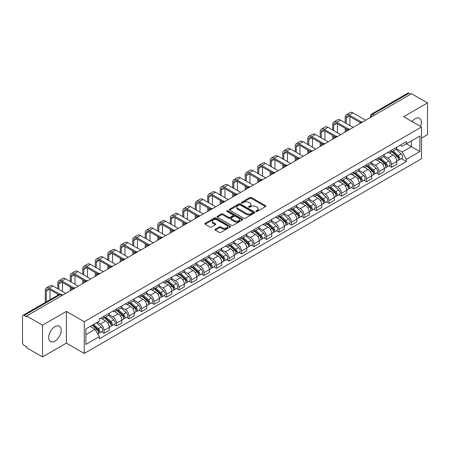 <?xml version="1.0" encoding="UTF-8"?>
<svg xmlns="http://www.w3.org/2000/svg" width="450" height="450" viewBox="0 0 450 450"><rect width="100%" height="100%" fill="white"/><g stroke="black" fill="none" stroke-linecap="round" stroke-linejoin="round"><path stroke-width="0.67" d="M256.101 211.427A0.776 0.45 0 0 0 257.203 211.427L265.556 206.601A1.114 0.641 0 0 0 265.882 206.151A1.114 0.641 0 0 0 265.556 205.695L251.404 197.522A1.114 0.641 0 0 0 249.834 197.522L241.476 202.348A0.776 0.45 0 0 0 241.251 202.663A0.776 0.45 0 0 0 241.476 202.984A0.776 0.45 0 0 0 242.578 202.984L243.658 202.359A3.561 2.053 0 0 1 248.692 202.359L249.874 203.04A3.561 2.053 0 0 1 250.914 204.491A3.561 2.053 0 0 1 249.874 205.942L248.788 206.567A0.776 0.45 0 0 0 248.563 206.888A0.776 0.45 0 0 0 248.788 207.203A0.776 0.45 0 0 0 249.891 207.203L250.971 206.578A3.561 2.053 0 0 1 256.005 206.578L257.186 207.259A3.561 2.053 0 0 1 258.227 208.716A3.561 2.053 0 0 1 257.186 210.167L256.101 210.791A0.776 0.45 0 0 0 255.876 211.106A0.776 0.45 0 0 0 256.101 211.427L256.101 210.791M54.939 341.089A8.837 5.102 120 0 0 60.716 333.304A8.837 5.102 120 0 0 59.361 326.222A8.837 5.102 120 0 0 54.939 326.661A8.837 5.102 120 0 0 49.168 334.446A8.837 5.102 120 0 0 50.524 341.527A8.837 5.102 120 0 0 54.939 341.089M420.491 126.433A8.837 5.102 120 0 0 419.501 118.299A8.837 5.102 120 0 0 415.086 118.733A8.837 5.102 120 0 0 411.958 121.506M215.314 229.208A1.114 0.641 0 0 0 214.987 229.663A1.114 0.641 0 0 0 215.314 230.119L219.285 232.408A1.114 0.641 0 0 0 220.86 232.408L230.136 227.053A1.114 0.641 0 0 0 230.462 226.597A1.114 0.641 0 0 0 230.136 226.148L215.983 217.974A1.114 0.641 0 0 0 214.408 217.974L205.132 223.329A1.114 0.641 0 0 0 204.806 223.785A1.114 0.641 0 0 0 205.132 224.241L209.931 227.008A1.114 0.641 0 0 0 211.5 227.008L215.471 224.713A1.114 0.641 0 0 0 215.797 224.263A1.114 0.641 0 0 0 215.471 223.808L213.092 222.435A2.976 1.716 0 0 1 212.22 221.22A2.976 1.716 0 0 1 214.059 219.634A2.976 1.716 0 0 1 217.299 220.005L226.62 225.382A2.976 1.716 0 0 1 227.486 226.597A2.976 1.716 0 0 1 225.653 228.184A2.976 1.716 0 0 1 222.412 227.812L220.86 226.918A1.114 0.641 0 0 0 219.285 226.918L215.314 229.208L215.314 230.119L219.285 227.841L219.285 226.918M84.257 321.711L66.398 311.4L42.525 325.181L26.584 315.979L411.559 93.712L427.5 102.915L403.627 116.702L421.493 127.013L84.257 321.711L84.257 353.436L421.493 158.737L421.493 127.013M243.737 218.295A1.114 0.641 0 0 0 245.312 218.295L254.588 212.934A1.114 0.641 0 0 0 254.914 212.484A1.114 0.641 0 0 0 254.588 212.029L240.435 203.856A1.114 0.641 0 0 0 238.866 203.856L229.584 209.216A1.114 0.641 0 0 0 229.258 209.666A1.114 0.641 0 0 0 229.584 210.122L243.737 218.295M227.183 211.596A0.776 0.45 0 0 1 227.976 211.703L242.347 220.005L233.083 225.349A1.114 0.641 0 0 1 231.514 225.349L217.361 217.181L217.361 216.27A1.114 0.641 0 0 0 217.035 216.726A1.114 0.641 0 0 0 217.361 217.181M217.361 216.27L221.333 213.981A1.114 0.641 0 0 1 222.902 213.981L228.639 217.294A1.114 0.641 0 0 0 230.214 217.294L232.847 215.775A1.114 0.641 0 0 0 233.173 215.319A1.114 0.641 0 0 0 232.847 214.864L226.873 211.416A0.776 0.45 0 0 1 226.643 211.095A0.776 0.45 0 0 1 227.126 210.684A0.776 0.45 0 0 1 227.976 210.78L242.364 219.088A1.114 0.641 0 0 1 242.691 219.538A1.114 0.641 0 0 1 242.364 219.994L242.364 219.088M42.525 325.181L42.525 356.906L26.584 347.704L26.584 346.776L24.103 345.347A2.267 1.311 -120 0 1 22.5 342.568L22.5 316.395A2.267 1.311 -120 0 1 22.967 315.354L59.254 294.407A2.267 1.311 60 0 1 60.39 294.519L24.103 315.467A2.267 1.311 -120 0 0 22.967 315.354M421.493 138.111L427.5 134.646L427.5 102.915M42.525 356.906L66.398 343.125L84.257 353.436M26.584 315.979L26.584 316.901L24.103 315.467M374.473 115.127L372.791 114.154A2.267 1.311 60 0 0 371.655 114.041L407.942 93.094A2.267 1.311 60 0 1 409.078 93.206L372.791 114.154A2.267 1.311 120 0 0 371.188 116.933L371.188 117.022M410.76 94.179L409.078 93.206M391.455 150.278A5.209 3.009 60 0 1 390.375 152.612L395.662 149.563A5.209 3.009 -120 0 0 396.743 147.223M383.951 155.886L387.771 158.091A5.209 3.009 60 0 1 391.455 164.475L396.743 161.421A5.209 3.009 -120 0 0 393.058 155.036L389.272 152.854M396.743 161.421L396.743 164.239L391.455 167.293L388.918 165.831M390.375 152.612A5.209 3.009 60 0 1 387.81 152.381M391.455 164.475L391.455 167.293M378.956 157.489A5.209 3.009 60 0 1 377.876 159.829L383.164 156.774A5.209 3.009 -120 0 0 384.244 154.434M376.425 173.047L378.956 174.51L384.244 171.456L384.244 168.638A5.209 3.009 -120 0 0 380.559 162.253L376.774 160.071M377.876 159.829A5.209 3.009 60 0 1 375.311 159.593M371.452 163.102L375.272 165.308A5.209 3.009 60 0 1 378.956 171.686L378.956 174.51M366.463 164.706A5.209 3.009 60 0 1 365.383 167.046L370.671 163.991A5.209 3.009 -120 0 0 371.751 161.651M363.926 180.259L366.463 181.721L371.751 178.672L371.751 175.849A5.209 3.009 -120 0 0 368.066 169.47L364.281 167.282M365.383 167.046A5.209 3.009 60 0 1 362.818 166.809M358.959 170.314L362.779 172.519A5.209 3.009 60 0 1 366.463 178.903L366.463 181.721M353.964 171.917A5.209 3.009 60 0 1 352.884 174.257L358.172 171.203A5.209 3.009 -120 0 0 359.252 168.868M351.433 187.476L353.964 188.938L359.252 185.884L359.252 183.066A5.209 3.009 -120 0 0 355.567 176.681L351.782 174.499M352.884 174.257A5.209 3.009 60 0 1 350.319 174.021M346.461 177.531L350.28 179.736A5.209 3.009 60 0 1 353.964 186.114L353.964 188.938M341.471 179.134A5.209 3.009 60 0 1 340.391 181.474L345.679 178.419A5.209 3.009 -120 0 0 346.759 176.079M338.934 194.687L341.471 196.149L346.759 193.101L346.759 190.277A5.209 3.009 -120 0 0 343.074 183.898L339.289 181.71M340.391 181.474A5.209 3.009 60 0 1 337.826 181.237M333.968 184.742L337.787 186.947A5.209 3.009 60 0 1 341.471 193.331L341.471 196.149M328.973 186.345A5.209 3.009 60 0 1 327.892 188.685L333.18 185.636A5.209 3.009 -120 0 0 334.26 183.296M326.441 201.904L328.973 203.366L334.26 200.312L334.26 197.494A5.209 3.009 -120 0 0 330.576 191.109L326.79 188.927M327.892 188.685A5.209 3.009 60 0 1 325.327 188.449M321.469 191.959L325.288 194.164A5.209 3.009 60 0 1 328.973 200.548L328.973 203.366M316.479 193.562A5.209 3.009 60 0 1 315.399 195.902L320.687 192.847A5.209 3.009 -120 0 0 321.761 190.507M313.942 209.115L316.479 210.583L321.767 207.529L321.767 204.705A5.209 3.009 -120 0 0 318.077 198.326L314.297 196.138M315.399 195.902A5.209 3.009 60 0 1 312.834 195.666M308.976 199.176L312.795 201.375A5.209 3.009 60 0 1 316.479 207.759L316.479 210.583M303.981 200.779A5.209 3.009 60 0 1 302.901 203.113L308.188 200.064A5.209 3.009 -120 0 0 309.268 197.724M301.449 216.332L303.981 217.794L309.268 214.746L309.268 211.922A5.209 3.009 -120 0 0 305.584 205.537L301.798 203.355M302.901 203.113A5.209 3.009 60 0 1 300.336 202.882M296.477 206.387L300.296 208.592A5.209 3.009 60 0 1 303.981 214.976L303.981 217.794M291.488 207.99A5.209 3.009 60 0 1 290.407 210.33L295.695 207.276A5.209 3.009 -120 0 0 296.769 204.941M288.951 223.549L291.488 225.011L296.769 221.957L296.769 219.139A5.209 3.009 -120 0 0 293.085 212.754L289.305 210.572M290.407 210.33A5.209 3.009 60 0 1 287.843 210.094M283.984 213.604L287.803 215.809A5.209 3.009 60 0 1 291.488 222.188L291.488 225.011M278.989 215.207A5.209 3.009 60 0 1 277.909 217.547L283.196 214.493A5.209 3.009 -120 0 0 284.276 212.153M276.452 230.76L278.989 232.222L284.276 229.174L284.276 226.35A5.209 3.009 -120 0 0 280.592 219.971L276.806 217.783M277.909 217.547A5.209 3.009 60 0 1 275.344 217.311M271.485 220.815L275.304 223.02A5.209 3.009 60 0 1 278.989 229.404L278.989 232.222M266.496 222.418A5.209 3.009 60 0 1 265.416 224.758L270.703 221.709A5.209 3.009 -120 0 0 271.778 219.369M263.959 237.977L266.496 239.439L271.778 236.385L271.778 233.567A5.209 3.009 -120 0 0 268.093 227.183L264.313 225M265.416 224.758A5.209 3.009 60 0 1 262.851 224.522M258.992 228.032L262.811 230.237A5.209 3.009 60 0 1 266.496 236.616L266.496 239.439M253.997 229.635A5.209 3.009 60 0 1 252.917 231.975L258.204 228.921A5.209 3.009 -120 0 0 259.284 226.581M251.46 245.188L253.997 246.656L259.284 243.602L259.284 240.778A5.209 3.009 -120 0 0 255.6 234.399L251.814 232.211M252.917 231.975A5.209 3.009 60 0 1 250.352 231.739M246.493 235.243L250.312 237.448A5.209 3.009 60 0 1 253.997 243.833L253.997 246.656M241.504 236.846A5.209 3.009 60 0 1 240.424 239.186L245.711 236.138A5.209 3.009 -120 0 0 246.786 233.797M238.967 252.405L241.504 253.868L246.786 250.813L246.786 247.995A5.209 3.009 -120 0 0 243.101 241.611L239.321 239.428M240.424 239.186A5.209 3.009 60 0 1 237.859 238.956M234 242.46L237.814 244.665A5.209 3.009 60 0 1 241.504 251.049L241.504 253.868M229.005 244.063A5.209 3.009 60 0 1 227.925 246.403L233.213 243.349A5.209 3.009 -120 0 0 234.292 241.009M226.468 259.622L229.005 261.084L234.292 258.03L234.292 255.212A5.209 3.009 -120 0 0 230.608 248.828L226.822 246.645M227.925 246.403A5.209 3.009 60 0 1 225.36 246.167M221.501 249.677L225.321 251.882A5.209 3.009 60 0 1 229.005 258.261L229.005 261.084M216.506 251.28A5.209 3.009 60 0 1 215.432 253.62L220.719 250.566A5.209 3.009 -120 0 0 221.794 248.226M213.975 266.833L216.512 268.296L221.794 265.247L221.794 262.423A5.209 3.009 -120 0 0 218.109 256.044L214.329 253.856M215.432 253.62A5.209 3.009 60 0 1 212.867 253.384M209.008 256.888L212.822 259.093A5.209 3.009 60 0 1 216.512 265.477L216.512 268.296M204.013 258.491A5.209 3.009 60 0 1 202.933 260.831L208.221 257.777A5.209 3.009 -120 0 0 209.301 255.442M201.476 274.05L204.013 275.512L209.301 272.458L209.301 269.64A5.209 3.009 -120 0 0 205.616 263.256L201.831 261.073M202.933 260.831A5.209 3.009 60 0 1 200.368 260.595M196.509 264.105L200.329 266.31A5.209 3.009 60 0 1 204.013 272.689L204.013 275.512M191.514 265.708A5.209 3.009 60 0 1 190.44 268.048L195.722 264.994A5.209 3.009 -120 0 0 196.802 262.654M188.983 281.261L191.514 282.724L196.802 279.675L196.802 276.851A5.209 3.009 -120 0 0 193.118 270.472L189.338 268.284M190.44 268.048A5.209 3.009 60 0 1 187.875 267.812M184.016 271.316L187.83 273.521A5.209 3.009 60 0 1 191.514 279.906L191.514 282.724M179.021 272.919A5.209 3.009 60 0 1 177.941 275.259L183.229 272.211A5.209 3.009 -120 0 0 184.309 269.871M176.484 288.478L179.021 289.941L184.309 286.886L184.309 284.068A5.209 3.009 -120 0 0 180.624 277.684L176.839 275.501M177.941 275.259A5.209 3.009 60 0 1 175.376 275.023M171.518 278.533L175.337 280.738A5.209 3.009 60 0 1 179.021 287.117L179.021 289.941M166.523 280.136A5.209 3.009 60 0 1 165.448 282.476L170.73 279.422A5.209 3.009 -120 0 0 171.81 277.082M163.991 295.689L166.523 297.157L171.81 294.103L171.81 291.279A5.209 3.009 -120 0 0 168.126 284.901L164.346 282.713M165.448 282.476A5.209 3.009 60 0 1 162.883 282.24M159.024 285.75L162.838 287.949A5.209 3.009 60 0 1 166.523 294.334L166.523 297.157M154.029 287.353A5.209 3.009 60 0 1 152.949 289.688L158.237 286.639A5.209 3.009 -120 0 0 159.317 284.299M151.493 302.906L154.029 304.369L159.317 301.32L159.317 298.496A5.209 3.009 -120 0 0 155.632 292.112L151.847 289.929M152.949 289.688A5.209 3.009 60 0 1 150.384 289.457M146.526 292.961L150.345 295.166A5.209 3.009 60 0 1 154.029 301.551L154.029 304.369M141.531 294.564A5.209 3.009 60 0 1 140.456 296.904L145.738 293.85A5.209 3.009 -120 0 0 146.818 291.516M138.999 310.123L141.531 311.586L146.818 308.531L146.818 305.713A5.209 3.009 -120 0 0 143.134 299.329L139.348 297.146M140.456 296.904A5.209 3.009 60 0 1 137.886 296.668M134.032 300.178L137.846 302.383A5.209 3.009 60 0 1 141.531 308.762L141.531 311.586M129.037 301.781A5.209 3.009 60 0 1 127.957 304.121L133.245 301.067A5.209 3.009 -120 0 0 134.325 298.727M126.501 317.334L129.037 318.797L134.325 315.748L134.325 312.924A5.209 3.009 -120 0 0 130.641 306.546L126.855 304.358M127.957 304.121A5.209 3.009 60 0 1 125.392 303.885M121.534 307.389L125.353 309.594A5.209 3.009 60 0 1 129.037 315.979L129.037 318.797M116.539 308.993A5.209 3.009 60 0 1 115.459 311.332L120.746 308.284A5.209 3.009 -120 0 0 121.826 305.944M114.008 324.551L116.539 326.014L121.826 322.959L121.826 320.141A5.209 3.009 -120 0 0 118.142 313.757L114.356 311.574M115.459 311.332A5.209 3.009 60 0 1 112.894 311.096M109.035 314.606L112.854 316.811A5.209 3.009 60 0 1 116.539 323.19L116.539 326.014M104.046 316.209A5.209 3.009 60 0 1 102.966 318.549L108.253 315.495A5.209 3.009 -120 0 0 109.333 313.155M101.509 331.762L104.046 333.231L109.333 330.176L109.333 327.353A5.209 3.009 -120 0 0 105.649 320.974L101.863 318.786M102.966 318.549A5.209 3.009 60 0 1 100.401 318.313M97.318 322.267L100.361 324.022A5.209 3.009 60 0 1 104.046 330.407L104.046 333.231M400.303 145.164L402.188 146.25L419.889 136.029L411.401 140.934L411.401 146.666L402.188 151.987L396.444 148.669M85.86 334.614L95.074 329.299L99.321 336.651L85.86 344.419L85.86 328.882L99.321 321.109L99.321 318.938L406.434 141.626L406.434 143.797L419.889 151.571L406.434 159.339L402.188 151.987M419.889 136.029L419.889 151.571M99.321 336.651L99.321 338.822L406.434 161.511L406.434 159.339M66.398 311.4L66.398 343.125M95.074 329.299L90.107 326.43M401.417 158.614L406.434 161.511M256.416 211.534L257.186 211.089A3.561 2.053 0 0 0 258.227 209.638L258.227 208.716M250.914 204.491L250.914 205.419A3.561 2.053 0 0 1 249.874 206.871L249.103 207.315M265.556 205.695L265.556 206.601L251.404 198.45A1.114 0.641 0 0 0 249.834 198.45L241.791 203.091M254.588 212.029L254.588 212.934L240.435 204.784A1.114 0.641 0 0 0 238.866 204.784L229.601 210.127M252.624 212.799A0.776 0.45 0 0 0 252.849 212.484A0.776 0.45 0 0 0 252.624 212.164L240.199 204.992A0.776 0.45 0 0 0 239.102 204.992L237.96 205.65A3.561 2.053 0 0 0 236.919 207.101A3.561 2.053 0 0 0 237.96 208.553L246.454 213.458A3.561 2.053 0 0 0 251.482 213.458L252.624 212.799L252.624 213.722A0.776 0.45 0 0 0 252.849 213.407L252.849 212.484M236.919 207.101L236.919 208.029A3.561 2.053 0 0 0 237.96 209.481L237.96 208.553M252.624 213.722L251.482 214.38A3.561 2.053 0 0 1 246.454 214.38L237.96 209.481M217.373 217.187L221.333 214.903L221.333 213.981M233.173 215.319L233.173 216.242A1.114 0.641 0 0 1 232.847 216.697L230.214 218.216A1.114 0.641 0 0 1 228.639 218.216L222.902 214.903A1.114 0.641 0 0 0 221.333 214.903M234.596 220.731A2.976 1.716 0 0 0 237.842 221.102A2.976 1.716 0 0 0 239.676 219.516A2.976 1.716 0 0 0 238.804 218.306L235.524 216.411A1.114 0.641 0 0 0 233.949 216.411L231.317 217.929A1.114 0.641 0 0 0 230.991 218.385A1.114 0.641 0 0 0 231.317 218.835L234.596 220.731L234.596 221.659A2.976 1.716 0 0 0 237.842 222.03A2.976 1.716 0 0 0 239.676 220.444L239.676 219.516M230.991 218.385L230.991 219.308A1.114 0.641 0 0 0 231.317 219.763L231.317 218.835M234.596 221.659L231.317 219.763M227.486 226.597L227.486 227.526A2.976 1.716 0 0 1 225.653 229.112A2.976 1.716 0 0 1 222.412 228.741L220.86 227.841A1.114 0.641 0 0 0 219.285 227.841M212.22 221.22L212.22 222.143A2.976 1.716 0 0 0 213.092 223.357L213.092 222.435M215.471 223.808L215.471 224.713L213.092 223.357M230.119 227.064L215.983 218.897A1.114 0.641 0 0 0 214.408 218.897L205.149 224.246L205.132 223.329M391.815 151.785L396.906 156.324A2.829 1.637 60 0 1 397.794 160.706L396.737 161.314M391.95 151.903L394.346 153.287M392.327 151.487L397.997 156.544A1.361 0.787 60 0 1 398.419 158.642A1.361 0.787 60 0 1 398.295 158.692M393.176 150.998L398.267 155.537A2.829 1.637 60 0 1 399.156 159.919A2.829 1.637 60 0 1 398.301 160.009M396.017 149.293L401.152 153.877A2.829 1.637 60 0 1 402.041 158.254L399.156 159.919M346.236 123.429L346.236 117.922A4.247 2.453 60 0 1 347.113 115.982A4.247 2.453 60 0 1 349.239 116.19L360.276 122.563M365.659 120.212L352.924 112.86A5.721 3.302 -120 0 0 350.066 112.579L346.382 114.705A5.721 3.302 -120 0 0 345.195 117.326L345.195 122.828M361.311 121.956L349.239 114.986A5.721 3.302 -120 0 0 346.382 114.705M345.195 128.284L345.195 132.03M346.236 131.428L346.236 128.886M349.92 125.556L349.92 116.584M379.316 158.996L384.412 163.541A2.829 1.637 60 0 1 385.301 167.917L384.244 168.531M379.451 159.114L381.853 160.498M379.834 158.698L385.498 163.755A1.361 0.787 60 0 1 385.926 165.859A1.361 0.787 60 0 1 385.802 165.909M380.683 158.209L385.774 162.754A2.829 1.637 60 0 1 386.662 167.136A2.829 1.637 60 0 1 385.808 167.226M383.518 156.504L388.654 161.089A2.829 1.637 60 0 1 389.548 165.471L386.662 167.136M366.823 166.213L371.914 170.752A2.829 1.637 60 0 1 372.803 175.134L371.745 175.742M366.958 166.331L369.354 167.715M367.335 165.915L373.005 170.972A1.361 0.787 60 0 1 373.427 173.07A1.361 0.787 60 0 1 373.303 173.121M368.184 165.426L373.275 169.971A2.829 1.637 60 0 1 374.164 174.347A2.829 1.637 60 0 1 373.309 174.437M371.025 163.721L376.161 168.306A2.829 1.637 60 0 1 377.049 172.682L374.164 174.347M333.737 130.641L333.737 125.139A4.247 2.453 60 0 1 334.62 123.193A4.247 2.453 60 0 1 336.746 123.407L347.777 129.774M353.166 127.429L340.431 120.077A5.721 3.302 -120 0 0 337.567 119.79L333.883 121.922A5.721 3.302 -120 0 0 332.696 124.538L332.696 130.044M348.812 129.172L336.746 122.203A5.721 3.302 -120 0 0 333.883 121.922M332.696 135.501L332.696 139.247M333.737 138.645L333.737 136.102M337.427 132.773L337.427 123.801M321.244 137.858L321.244 132.356A4.247 2.453 60 0 1 322.121 130.41A4.247 2.453 60 0 1 324.248 130.618L335.284 136.991M340.667 134.646L327.932 127.288A5.721 3.302 -120 0 0 325.074 127.007L321.384 129.133A5.721 3.302 -120 0 0 320.203 131.754L320.203 137.256M336.319 136.384L324.248 129.42A5.721 3.302 -120 0 0 321.384 129.133M320.203 142.712L320.203 146.458M321.244 145.856L321.244 143.314M324.928 139.984L324.928 131.012M354.324 173.424L359.421 177.969A2.829 1.637 60 0 1 360.309 182.351L359.252 182.959M354.459 173.548L356.861 174.932M354.842 173.132L360.506 178.183A1.361 0.787 60 0 1 360.934 180.287A1.361 0.787 60 0 1 360.81 180.338M355.691 172.637L360.782 177.182A2.829 1.637 60 0 1 361.671 181.564A2.829 1.637 60 0 1 360.816 181.654M358.526 170.933L363.662 175.517A2.829 1.637 60 0 1 364.551 179.899L361.671 181.564M341.831 180.641L346.922 185.186A2.829 1.637 60 0 1 347.811 189.562L346.753 190.176M341.966 180.759L344.363 182.143M342.343 180.343L348.013 185.4A1.361 0.787 60 0 1 348.435 187.504A1.361 0.787 60 0 1 348.311 187.549M343.192 179.854L348.283 184.399A2.829 1.637 60 0 1 349.172 188.775A2.829 1.637 60 0 1 348.317 188.871M346.033 178.149L351.169 182.734A2.829 1.637 60 0 1 352.058 187.11L349.172 188.775M329.332 187.852L334.429 192.398A2.829 1.637 60 0 1 335.317 196.779L334.26 197.387M329.468 187.976L331.864 189.36M329.85 187.56L335.514 192.617A1.361 0.787 60 0 1 335.942 194.715A1.361 0.787 60 0 1 335.818 194.766M330.699 187.071L335.79 191.61A2.829 1.637 60 0 1 336.679 195.992A2.829 1.637 60 0 1 335.824 196.082M333.534 185.366L338.67 189.945A2.829 1.637 60 0 1 339.559 194.327L336.679 195.992M308.745 145.074L308.745 139.567A4.247 2.453 60 0 1 309.628 137.621A4.247 2.453 60 0 1 311.749 137.835L322.785 144.208M328.174 141.857L315.439 134.505A5.721 3.302 -120 0 0 312.576 134.224L308.891 136.35A5.721 3.302 -120 0 0 307.704 138.966L307.704 144.472M323.82 143.601L311.749 136.631A5.721 3.302 -120 0 0 308.891 136.35M307.704 149.929L307.704 153.675M308.745 153.073L308.745 150.531M312.435 147.201L312.435 138.229M296.252 152.286L296.252 146.784A4.247 2.453 60 0 1 297.129 144.838A4.247 2.453 60 0 1 299.256 145.046L310.292 151.419M315.675 149.074L302.94 141.716A5.721 3.302 -120 0 0 300.082 141.435L296.392 143.561A5.721 3.302 -120 0 0 295.211 146.183L295.211 151.684M311.327 150.817L299.256 143.848A5.721 3.302 -120 0 0 296.392 143.561M295.211 157.14L295.211 160.886M296.252 160.284L296.252 157.742M299.936 154.412L299.936 145.44M283.753 159.502L283.753 153.996A4.247 2.453 60 0 1 284.636 152.055A4.247 2.453 60 0 1 286.757 152.263L297.793 158.636M303.182 156.285L290.441 148.933A5.721 3.302 -120 0 0 287.584 148.652L283.899 150.778A5.721 3.302 -120 0 0 282.713 153.394L282.713 158.901M298.828 158.029L286.757 151.059A5.721 3.302 -120 0 0 283.899 150.778M282.713 164.357L282.713 168.103M283.753 167.501L283.753 164.959M287.438 161.629L287.438 152.657M316.839 195.069L321.93 199.614A2.829 1.637 60 0 1 322.819 203.991L321.761 204.604M316.974 195.188L319.371 196.571M317.351 194.771L323.021 199.828A1.361 0.787 60 0 1 323.443 201.932A1.361 0.787 60 0 1 323.319 201.982M318.201 194.282L323.291 198.827A2.829 1.637 60 0 1 324.18 203.209A2.829 1.637 60 0 1 323.325 203.299M321.041 192.578L326.177 197.162A2.829 1.637 60 0 1 327.066 201.544L324.18 203.209M271.26 166.714L271.26 161.213A4.247 2.453 60 0 1 272.137 159.266A4.247 2.453 60 0 1 274.264 159.48L285.3 165.847M290.683 163.502L277.948 156.15A5.721 3.302 -120 0 0 275.085 155.863L271.401 157.989A5.721 3.302 -120 0 0 270.219 160.611L270.219 166.112M286.335 165.246L274.264 158.276A5.721 3.302 -120 0 0 271.401 157.989M270.219 171.574L270.219 175.32M271.26 174.718L271.26 172.17M274.944 168.84L274.944 159.868M304.341 202.286L309.437 206.826A2.829 1.637 60 0 1 310.326 211.208L309.268 211.815M304.476 202.404L306.872 203.788M304.858 201.988L310.522 207.045A1.361 0.787 60 0 1 310.95 209.143A1.361 0.787 60 0 1 310.826 209.194M305.702 201.499L310.798 206.044A2.829 1.637 60 0 1 311.687 210.42A2.829 1.637 60 0 1 310.832 210.51M308.543 199.794L313.678 204.379A2.829 1.637 60 0 1 314.567 208.755L311.687 210.42M258.761 173.931L258.761 168.429A4.247 2.453 60 0 1 259.644 166.483A4.247 2.453 60 0 1 261.765 166.691L272.801 173.064M278.19 170.713L265.449 163.361A5.721 3.302 -120 0 0 262.592 163.08L258.907 165.206A5.721 3.302 -120 0 0 257.721 167.828L257.721 173.329M273.836 172.457L261.765 165.487A5.721 3.302 -120 0 0 258.907 165.206M257.721 178.785L257.721 182.531M258.761 181.929L258.761 179.387M262.446 176.057L262.446 167.085M291.848 209.498L296.938 214.042A2.829 1.637 60 0 1 297.827 218.419L296.769 219.032M291.983 209.621L294.379 211.005M292.359 209.199L298.024 214.256A1.361 0.787 60 0 1 298.451 216.36A1.361 0.787 60 0 1 298.327 216.411M293.209 208.71L298.299 213.255A2.829 1.637 60 0 1 299.188 217.637A2.829 1.637 60 0 1 298.333 217.727M296.049 207.006L301.185 211.59A2.829 1.637 60 0 1 302.074 215.972L299.188 217.637M246.268 181.142L246.268 175.641A4.247 2.453 60 0 1 247.146 173.694A4.247 2.453 60 0 1 249.272 173.908L260.308 180.276M265.691 177.93L252.956 170.578A5.721 3.302 -120 0 0 250.093 170.291L246.409 172.423A5.721 3.302 -120 0 0 245.227 175.039L245.227 180.546M261.343 179.674L249.272 172.704A5.721 3.302 -120 0 0 246.409 172.423M245.227 186.002L245.227 189.748M246.268 189.146L246.268 186.604M249.953 183.274L249.953 174.302M279.349 216.714L284.445 221.259A2.829 1.637 60 0 1 285.334 225.636L284.276 226.243M279.484 216.833L281.88 218.216M279.866 216.416L285.531 221.473A1.361 0.787 60 0 1 285.958 223.577A1.361 0.787 60 0 1 285.834 223.622M280.71 215.927L285.806 220.472A2.829 1.637 60 0 1 286.695 224.848A2.829 1.637 60 0 1 285.84 224.938M283.551 214.222L288.686 218.807A2.829 1.637 60 0 1 289.575 223.183L286.695 224.848M233.769 188.359L233.769 182.857A4.247 2.453 60 0 1 234.653 180.911A4.247 2.453 60 0 1 236.773 181.119L247.809 187.493M253.198 185.147L240.458 177.789A5.721 3.302 -120 0 0 237.6 177.508L233.916 179.634A5.721 3.302 -120 0 0 232.729 182.256L232.729 187.757M248.844 186.885L236.773 179.921A5.721 3.302 -120 0 0 233.916 179.634M232.729 193.213L232.729 196.959M233.769 196.357L233.769 193.815M237.454 190.485L237.454 181.513M266.856 223.926L271.946 228.471A2.829 1.637 60 0 1 272.835 232.852L271.778 233.46M266.991 224.049L269.387 225.433M267.368 223.633L273.032 228.684A1.361 0.787 60 0 1 273.459 230.788A1.361 0.787 60 0 1 273.336 230.839M268.217 223.144L273.308 227.683A2.829 1.637 60 0 1 274.196 232.065A2.829 1.637 60 0 1 273.341 232.155M271.058 221.439L276.193 226.018A2.829 1.637 60 0 1 277.082 230.4L274.196 232.065M221.276 195.576L221.276 190.069A4.247 2.453 60 0 1 222.154 188.128A4.247 2.453 60 0 1 224.28 188.336L235.316 194.709M240.699 192.358L227.964 185.006A5.721 3.302 -120 0 0 225.101 184.725L221.417 186.851A5.721 3.302 -120 0 0 220.236 189.467L220.236 194.974M236.351 194.102L224.28 187.132A5.721 3.302 -120 0 0 221.417 186.851M220.236 200.43L220.236 204.176M221.276 203.574L221.276 201.032M224.961 197.702L224.961 188.73M254.357 231.143L259.453 235.688A2.829 1.637 60 0 1 260.342 240.064L259.284 240.677M254.492 231.261L256.888 232.644M254.874 230.844L260.539 235.901A1.361 0.787 60 0 1 260.966 238.005A1.361 0.787 60 0 1 260.843 238.05M255.718 230.355L260.814 234.9A2.829 1.637 60 0 1 261.703 239.276A2.829 1.637 60 0 1 260.848 239.372M258.559 228.651L263.694 233.235A2.829 1.637 60 0 1 264.583 237.611L261.703 239.276M208.778 202.787L208.778 197.286A4.247 2.453 60 0 1 209.661 195.339A4.247 2.453 60 0 1 211.781 195.553L222.817 201.921M228.206 199.575L215.466 192.223A5.721 3.302 -120 0 0 212.608 191.936L208.924 194.062A5.721 3.302 -120 0 0 207.737 196.684L207.737 202.185M223.852 201.319L211.781 194.349A5.721 3.302 -120 0 0 208.924 194.062M207.737 207.641L207.737 211.388M208.778 210.791L208.778 208.243M212.462 204.913L212.462 195.941M241.864 238.354L246.954 242.899A2.829 1.637 60 0 1 247.843 247.281L246.786 247.888M241.999 238.477L244.395 239.861M242.376 238.061L248.04 243.118A1.361 0.787 60 0 1 248.468 245.216A1.361 0.787 60 0 1 248.344 245.267M243.225 237.572L248.316 242.111A2.829 1.637 60 0 1 249.204 246.493A2.829 1.637 60 0 1 248.349 246.583M246.066 235.868L251.201 240.452A2.829 1.637 60 0 1 252.09 244.828L249.204 246.493M196.284 210.004L196.284 204.497A4.247 2.453 60 0 1 197.162 202.556A4.247 2.453 60 0 1 199.288 202.764L210.324 209.138M215.708 206.786L202.972 199.434A5.721 3.302 -120 0 0 200.109 199.153L196.425 201.279A5.721 3.302 -120 0 0 195.244 203.901L195.244 209.402M211.359 208.53L199.288 201.561A5.721 3.302 -120 0 0 196.425 201.279M195.244 214.858L195.244 218.604M196.284 218.002L196.284 215.46M199.969 212.13L199.969 203.158M229.365 245.571L234.461 250.116A2.829 1.637 60 0 1 235.35 254.492L234.292 255.105M229.5 245.689L231.896 247.072M229.882 245.273L235.547 250.329A1.361 0.787 60 0 1 235.974 252.433A1.361 0.787 60 0 1 235.851 252.484M230.726 244.783L235.822 249.328A2.829 1.637 60 0 1 236.711 253.71A2.829 1.637 60 0 1 235.856 253.8M233.567 243.079L238.703 247.663A2.829 1.637 60 0 1 239.591 252.045L236.711 253.71M183.786 217.215L183.786 211.714A4.247 2.453 60 0 1 184.669 209.768A4.247 2.453 60 0 1 186.789 209.981L197.826 216.349M203.214 214.003L190.474 206.651A5.721 3.302 -120 0 0 187.616 206.364L183.932 208.496A5.721 3.302 -120 0 0 182.745 211.112L182.745 216.613M198.861 215.747L186.789 208.778A5.721 3.302 -120 0 0 183.932 208.496M182.745 222.075L182.745 225.821M183.786 225.219L183.786 222.677M187.47 219.347L187.47 210.375M216.872 252.787L221.963 257.327A2.829 1.637 60 0 1 222.851 261.709L221.794 262.316M217.007 252.906L219.403 254.289M217.384 252.489L223.048 257.546A1.361 0.787 60 0 1 223.476 259.644A1.361 0.787 60 0 1 223.352 259.695M218.233 252L223.324 256.545A2.829 1.637 60 0 1 224.213 260.921A2.829 1.637 60 0 1 223.357 261.011M221.074 250.296L226.209 254.88A2.829 1.637 60 0 1 227.098 259.256L224.213 260.921M171.292 224.432L171.292 218.931A4.247 2.453 60 0 1 172.17 216.984A4.247 2.453 60 0 1 174.296 217.192L185.333 223.566M190.716 221.22L177.981 213.862A5.721 3.302 -120 0 0 175.118 213.581L171.433 215.708A5.721 3.302 -120 0 0 170.252 218.329L170.252 223.83M186.362 222.958L174.296 215.989A5.721 3.302 -120 0 0 171.433 215.708M170.252 229.286L170.252 233.032M171.292 232.431L171.292 229.888M174.977 226.558L174.977 217.586M204.373 259.999L209.464 264.544A2.829 1.637 60 0 1 210.358 268.926L209.301 269.533M204.508 260.123L206.904 261.506M204.891 259.706L210.555 264.757A1.361 0.787 60 0 1 210.982 266.861A1.361 0.787 60 0 1 210.859 266.912M205.734 259.211L210.831 263.756A2.829 1.637 60 0 1 211.719 268.138A2.829 1.637 60 0 1 210.864 268.228M208.575 257.507L213.711 262.091A2.829 1.637 60 0 1 214.599 266.473L211.719 268.138M158.794 231.649L158.794 226.142A4.247 2.453 60 0 1 159.677 224.196A4.247 2.453 60 0 1 161.797 224.409L172.834 230.782M178.222 228.431L165.482 221.079A5.721 3.302 -120 0 0 162.624 220.798L158.94 222.924A5.721 3.302 -120 0 0 157.753 225.54L157.753 231.047M173.869 230.175L161.797 223.206A5.721 3.302 -120 0 0 158.94 222.924M157.753 236.503L157.753 240.249M158.794 239.648L158.794 237.105M162.478 233.775L162.478 224.803M191.88 267.216L196.971 271.761A2.829 1.637 60 0 1 197.859 276.137L196.802 276.75M192.015 267.334L194.411 268.718M192.392 266.918L198.056 271.974A1.361 0.787 60 0 1 198.484 274.078A1.361 0.787 60 0 1 198.36 274.123M193.241 266.428L198.332 270.973A2.829 1.637 60 0 1 199.221 275.349A2.829 1.637 60 0 1 198.366 275.445M196.082 264.724L201.218 269.308A2.829 1.637 60 0 1 202.106 273.684L199.221 275.349M146.301 238.86L146.301 233.359A4.247 2.453 60 0 1 147.178 231.412A4.247 2.453 60 0 1 149.304 231.621L160.341 237.994M165.724 235.648L152.989 228.291A5.721 3.302 -120 0 0 150.126 228.009L146.441 230.136A5.721 3.302 -120 0 0 145.26 232.757L145.26 238.258M161.37 237.386L149.304 230.422A5.721 3.302 -120 0 0 146.441 230.136M145.26 243.714L145.26 247.461M146.301 246.859L146.301 244.316M149.985 240.986L149.985 232.014M179.381 274.427L184.472 278.972A2.829 1.637 60 0 1 185.361 283.354L184.309 283.961M179.516 274.551L181.912 275.934M179.899 274.134L185.563 279.186A1.361 0.787 60 0 1 185.991 281.289A1.361 0.787 60 0 1 185.867 281.34M180.743 273.645L185.839 278.184A2.829 1.637 60 0 1 186.727 282.566A2.829 1.637 60 0 1 185.873 282.656M183.583 271.941L188.719 276.519A2.829 1.637 60 0 1 189.607 280.901L186.727 282.566M133.802 246.077L133.802 240.57A4.247 2.453 60 0 1 134.685 238.629A4.247 2.453 60 0 1 136.806 238.838L147.842 245.211M153.225 242.859L140.49 235.507A5.721 3.302 -120 0 0 137.632 235.226L133.948 237.352A5.721 3.302 -120 0 0 132.761 239.968L132.761 245.475M148.877 244.603L136.806 237.634A5.721 3.302 -120 0 0 133.948 237.352M132.761 250.931L132.761 254.678M133.802 254.076L133.802 251.533M137.486 248.203L137.486 239.231M166.888 281.644L171.979 286.189A2.829 1.637 60 0 1 172.868 290.565L171.81 291.178M167.023 281.762L169.419 283.146M167.4 281.346L173.064 286.403A1.361 0.787 60 0 1 173.492 288.506A1.361 0.787 60 0 1 173.368 288.557M168.249 280.856L173.34 285.401A2.829 1.637 60 0 1 174.229 289.783A2.829 1.637 60 0 1 173.374 289.873M171.09 279.152L176.226 283.736A2.829 1.637 60 0 1 177.114 288.118L174.229 289.783M121.309 253.288L121.309 247.787A4.247 2.453 60 0 1 122.186 245.841A4.247 2.453 60 0 1 124.312 246.054L135.349 252.422M140.732 250.076L127.997 242.724A5.721 3.302 -120 0 0 125.134 242.438L121.449 244.564A5.721 3.302 -120 0 0 120.268 247.185L120.268 252.686M136.378 251.82L124.312 244.851A5.721 3.302 -120 0 0 121.449 244.564M120.268 258.148L120.268 261.894M121.309 261.293L121.309 258.744M124.993 255.414L124.993 246.442M154.389 288.861L159.48 293.4A2.829 1.637 60 0 1 160.369 297.782L159.317 298.389M154.524 288.979L156.921 290.363M154.901 288.562L160.571 293.619A1.361 0.787 60 0 1 160.999 295.718A1.361 0.787 60 0 1 160.875 295.768M155.751 288.073L160.841 292.618A2.829 1.637 60 0 1 161.736 296.994A2.829 1.637 60 0 1 160.875 297.084M158.591 286.369L163.727 290.953A2.829 1.637 60 0 1 164.616 295.329L161.736 296.994M108.81 260.505L108.81 254.998A4.247 2.453 60 0 1 109.693 253.058A4.247 2.453 60 0 1 111.814 253.266L122.85 259.639M128.233 257.287L115.498 249.936A5.721 3.302 -120 0 0 112.641 249.654L108.956 251.781A5.721 3.302 -120 0 0 107.769 254.402L107.769 259.903M123.885 259.031L111.814 252.062A5.721 3.302 -120 0 0 108.956 251.781M107.769 265.359L107.769 269.106M108.81 268.504L108.81 265.961M112.494 262.631L112.494 253.659M141.896 296.072L146.987 300.617A2.829 1.637 60 0 1 147.876 304.993L146.818 305.606M142.031 296.196L144.428 297.579M142.408 295.774L148.072 300.831A1.361 0.787 60 0 1 148.5 302.934A1.361 0.787 60 0 1 148.376 302.985M143.257 295.284L148.348 299.829A2.829 1.637 60 0 1 149.237 304.211A2.829 1.637 60 0 1 148.382 304.301M146.093 293.58L151.234 298.164A2.829 1.637 60 0 1 152.123 302.546L149.237 304.211M96.317 267.716L96.317 262.215A4.247 2.453 60 0 1 97.194 260.269A4.247 2.453 60 0 1 99.321 260.483L110.357 266.85M115.74 264.504L103.005 257.153A5.721 3.302 -120 0 0 100.142 256.866L96.457 258.998A5.721 3.302 -120 0 0 95.276 261.613L95.276 267.12M111.386 266.248L99.321 259.279A5.721 3.302 -120 0 0 96.457 258.998M95.276 272.576L95.276 276.322M96.317 275.721L96.317 273.178M100.001 269.848L100.001 260.876M129.398 303.289L134.488 307.828A2.829 1.637 60 0 1 135.377 312.21L134.325 312.817M129.532 303.407L131.929 304.791M129.909 302.991L135.579 308.048A1.361 0.787 60 0 1 136.007 310.151A1.361 0.787 60 0 1 135.883 310.196M130.759 302.501L135.849 307.046A2.829 1.637 60 0 1 136.738 311.423A2.829 1.637 60 0 1 135.883 311.512M133.599 300.797L138.735 305.381A2.829 1.637 60 0 1 139.624 309.757L136.738 311.423M83.818 274.933L83.818 269.432A4.247 2.453 60 0 1 84.701 267.486A4.247 2.453 60 0 1 86.822 267.694L97.858 274.067M103.241 271.721L90.506 264.364A5.721 3.302 -120 0 0 87.649 264.082L83.964 266.209A5.721 3.302 -120 0 0 82.778 268.83L82.778 274.331M98.893 273.459L86.822 266.496A5.721 3.302 -120 0 0 83.964 266.209M82.778 279.787L82.778 283.534M83.818 282.932L83.818 280.389M87.502 277.059L87.502 268.088M116.904 310.5L121.995 315.045A2.829 1.637 60 0 1 122.884 319.427L121.826 320.034M117.039 310.624L119.436 312.007M117.416 310.207L123.081 315.259A1.361 0.787 60 0 1 123.508 317.363A1.361 0.787 60 0 1 123.384 317.413M118.266 309.718L123.356 314.257A2.829 1.637 60 0 1 124.245 318.639A2.829 1.637 60 0 1 123.39 318.729M121.101 308.014L126.242 312.593A2.829 1.637 60 0 1 127.131 316.974L124.245 318.639M71.325 282.15L71.325 276.643A4.247 2.453 60 0 1 72.203 274.702A4.247 2.453 60 0 1 74.329 274.911L85.359 281.284M90.748 278.933L78.013 271.581A5.721 3.302 -120 0 0 75.15 271.299L71.466 273.426A5.721 3.302 -120 0 0 70.279 276.041L70.279 281.548M86.394 280.676L74.329 273.707A5.721 3.302 -120 0 0 71.466 273.426M70.279 287.004L70.279 290.751M71.325 290.149L71.325 287.606M75.009 284.276L75.009 275.304M104.406 317.717L109.496 322.262A2.829 1.637 60 0 1 110.385 326.638L109.333 327.251M104.541 317.835L106.937 319.219M104.918 317.419L110.587 322.476A1.361 0.787 60 0 1 111.015 324.579A1.361 0.787 60 0 1 110.891 324.624M105.767 316.929L110.858 321.474A2.829 1.637 60 0 1 111.746 325.851A2.829 1.637 60 0 1 110.891 325.946M108.608 315.225L113.743 319.809A2.829 1.637 60 0 1 114.632 324.186L111.746 325.851M58.826 289.361L58.826 283.86A4.247 2.453 60 0 1 59.704 281.914A4.247 2.453 60 0 1 61.83 282.127L72.866 288.495M78.249 286.149L65.514 278.798A5.721 3.302 -120 0 0 62.657 278.511L58.973 280.637A5.721 3.302 -120 0 0 57.786 283.258L57.786 288.759M73.901 287.893L61.83 280.924A5.721 3.302 -120 0 0 58.973 280.637M57.786 294.216L57.786 295.256M62.511 291.488L62.511 282.516M92.222 325.209L97.003 329.473A2.829 1.637 60 0 1 97.892 333.855L97.751 333.934M92.267 325.181L94.444 326.436M92.734 324.911L98.089 329.692A1.361 0.787 60 0 1 98.516 331.791A1.361 0.787 60 0 1 98.392 331.841M93.583 324.422L98.364 328.686A2.829 1.637 60 0 1 99.253 333.067A2.829 1.637 60 0 1 98.398 333.157M96.469 322.757L101.25 327.021A2.829 1.637 60 0 1 102.139 331.402L99.253 333.067M46.333 301.871L46.333 291.071A4.247 2.453 60 0 1 47.211 289.131A4.247 2.453 60 0 1 49.337 289.339L58.686 294.739M65.756 293.361L53.021 286.009A5.721 3.302 -120 0 0 50.158 285.727L46.474 287.854A5.721 3.302 -120 0 0 45.287 290.475L45.287 302.468M59.799 294.182L49.337 288.135A5.721 3.302 -120 0 0 46.474 287.854M50.017 299.739L50.017 289.733M371.267 116.978L371.188 116.933A2.267 1.311 0 0 1 370.524 116.004L370.524 117.405M116.539 323.19L121.826 320.141M129.037 315.979L134.325 312.924M141.531 308.762L146.818 305.713M154.029 301.551L159.317 298.496M166.523 294.334L171.81 291.279M179.021 287.117L184.309 284.068M191.514 279.906L196.802 276.851M204.013 272.689L209.301 269.64M216.512 265.477L221.794 262.423M229.005 258.261L234.292 255.212M241.504 251.049L246.786 247.995M253.997 243.833L259.284 240.778M266.496 236.616L271.778 233.567M278.989 229.404L284.276 226.35M291.488 222.188L296.769 219.139M303.981 214.976L309.268 211.922M316.479 207.759L321.767 204.705M328.973 200.548L334.26 197.494M341.471 193.331L346.759 190.277M353.964 186.114L359.252 183.066M366.463 178.903L371.751 175.849M378.956 171.686L384.244 168.638M104.046 330.407L109.333 327.353M100.361 324.022L105.649 320.974M112.854 316.811L118.142 313.757M125.353 309.594L130.641 306.546M137.846 302.383L143.134 299.329M150.345 295.166L155.632 292.112M162.838 287.949L168.126 284.901M175.337 280.738L180.624 277.684M187.83 273.521L193.118 270.472M200.329 266.31L205.616 263.256M212.822 259.093L218.109 256.044M225.321 251.882L230.608 248.828M237.814 244.665L243.101 241.611M250.312 237.448L255.6 234.399M262.811 230.237L268.093 227.183M275.304 223.02L280.592 219.971M287.803 215.809L293.085 212.754M300.296 208.592L305.584 205.537M312.795 201.375L318.077 198.326M325.288 194.164L330.576 191.109M337.787 186.947L343.074 183.898M350.28 179.736L355.567 176.681M362.779 172.519L368.066 169.47M375.272 165.308L380.559 162.253M387.771 158.091L393.058 155.036M362.396 122.096A2.267 1.311 120 0 0 361.395 122.676M349.897 129.313A2.267 1.311 120 0 0 348.902 129.892M337.404 136.53A2.267 1.311 120 0 0 336.403 137.104M324.906 143.741A2.267 1.311 120 0 0 323.91 144.321M312.412 150.958A2.267 1.311 120 0 0 311.411 151.532M299.914 158.169A2.267 1.311 120 0 0 298.918 158.749M287.421 165.386A2.267 1.311 120 0 0 286.419 165.966M274.922 172.603A2.267 1.311 120 0 0 273.921 173.177M262.429 179.814A2.267 1.311 120 0 0 261.428 180.394M249.93 187.031A2.267 1.311 120 0 0 248.929 187.605M237.437 194.243A2.267 1.311 120 0 0 236.436 194.822M224.938 201.459A2.267 1.311 120 0 0 223.937 202.039M212.445 208.671A2.267 1.311 120 0 0 211.444 209.25M199.946 215.888A2.267 1.311 120 0 0 198.945 216.467M187.453 223.104A2.267 1.311 120 0 0 186.452 223.678M174.954 230.316A2.267 1.311 120 0 0 173.953 230.895M162.461 237.532A2.267 1.311 120 0 0 161.46 238.106M149.963 244.744A2.267 1.311 120 0 0 148.961 245.323M137.469 251.961A2.267 1.311 120 0 0 136.468 252.54M124.971 259.178A2.267 1.311 120 0 0 123.969 259.751M112.478 266.389A2.267 1.311 120 0 0 111.476 266.968M99.979 273.606A2.267 1.311 120 0 0 98.978 274.179M87.486 280.817A2.267 1.311 120 0 0 86.484 281.396M74.987 288.034A2.267 1.311 120 0 0 73.986 288.613M62.072 295.493L60.39 294.519A2.267 1.311 120 0 1 61.521 294.407A2.267 2.267 0 0 0 59.254 294.407M257.186 211.089L257.186 210.167M248.788 207.203L248.788 206.567M249.874 206.871L249.874 205.942M241.476 202.984L241.476 202.348M249.834 198.45L249.834 197.522M251.404 198.45L251.404 197.522M229.584 210.122L229.584 209.216M238.866 204.784L238.866 203.856M240.435 204.784L240.435 203.856M246.454 214.38L246.454 213.458M251.482 214.38L251.482 213.458M222.902 214.903L222.902 213.981M228.639 218.216L228.639 217.294M230.214 218.216L230.214 217.294M232.847 216.697L232.847 215.775M227.976 211.703L227.976 210.78M220.86 227.841L220.86 226.918M222.412 228.741L222.412 227.812M214.408 218.897L214.408 217.974M215.983 218.897L215.983 217.974M230.136 227.053L230.136 226.148M396.906 156.324L395.319 157.241M398.706 158.023L398.194 158.316M401.152 153.877L398.267 155.537M349.239 114.986L352.924 112.86M346.236 117.922L349.239 116.19M384.412 163.541L382.821 164.458M386.207 165.234L385.695 165.532M388.654 161.089L385.774 162.754M371.914 170.752L370.327 171.669M373.708 172.451L373.202 172.744M376.161 168.306L373.275 169.971M336.746 122.203L340.431 120.077M333.737 125.139L336.746 123.407M324.248 129.42L327.932 127.288M321.244 132.356L324.248 130.618M359.421 177.969L357.829 178.886M361.215 179.662L360.703 179.961M363.662 175.517L360.782 177.182M346.922 185.186L345.336 186.103M348.716 186.879L348.21 187.172M351.169 182.734L348.283 184.399M334.429 192.398L332.837 193.314M336.223 194.096L335.711 194.389M338.67 189.945L335.79 191.61M311.749 136.631L315.439 134.505M308.745 139.567L311.749 137.835M299.256 143.848L302.94 141.716M296.252 146.784L299.256 145.046M286.757 151.059L290.441 148.933M283.753 153.996L286.757 152.263M321.93 199.614L320.344 200.531M323.724 201.308L323.218 201.606M326.177 197.162L323.291 198.827M274.264 158.276L277.948 156.15M271.26 161.213L274.264 159.48M309.437 206.826L307.845 207.743M311.231 208.524L310.719 208.817M313.678 204.379L310.798 206.044M261.765 165.487L265.449 163.361M258.761 168.429L261.765 166.691M296.938 214.042L295.352 214.959M298.733 215.736L298.226 216.034M301.185 211.59L298.299 213.255M249.272 172.704L252.956 170.578M246.268 175.641L249.272 173.908M284.445 221.259L282.853 222.171M286.239 222.953L285.727 223.245M288.686 218.807L285.806 220.472M236.773 179.921L240.458 177.789M233.769 182.857L236.773 181.119M271.946 228.471L270.36 229.388M273.741 230.164L273.234 230.462M276.193 226.018L273.308 227.683M224.28 187.132L227.964 185.006M221.276 190.069L224.28 188.336M259.453 235.688L257.861 236.604M261.248 237.381L260.736 237.673M263.694 233.235L260.814 234.9M211.781 194.349L215.466 192.223M208.778 197.286L211.781 195.553M246.954 242.899L245.368 243.816M248.749 244.597L248.243 244.89M251.201 240.452L248.316 242.111M199.288 201.561L202.972 199.434M196.284 204.497L199.288 202.764M234.461 250.116L232.869 251.032M236.256 251.809L235.744 252.107M238.703 247.663L235.822 249.328M186.789 208.778L190.474 206.651M183.786 211.714L186.789 209.981M221.963 257.327L220.376 258.244M223.757 259.026L223.251 259.318M226.209 254.88L223.324 256.545M174.296 215.989L177.981 213.862M171.292 218.931L174.296 217.192M209.464 264.544L207.877 265.461M211.264 266.237L210.752 266.535M213.711 262.091L210.831 263.756M161.797 223.206L165.482 221.079M158.794 226.142L161.797 224.409M196.971 271.761L195.384 272.678M198.765 273.454L198.253 273.746M201.218 269.308L198.332 270.973M149.304 230.422L152.989 228.291M146.301 233.359L149.304 231.621M184.472 278.972L182.886 279.889M186.272 280.671L185.76 280.963M188.719 276.519L185.839 278.184M136.806 237.634L140.49 235.507M133.802 240.57L136.806 238.838M171.979 286.189L170.393 287.106M173.773 287.882L173.261 288.18M176.226 283.736L173.34 285.401M124.312 244.851L127.997 242.724M121.309 247.787L124.312 246.054M159.48 293.4L157.894 294.317M161.28 295.099L160.768 295.391M163.727 290.953L160.841 292.618M111.814 252.062L115.498 249.936M108.81 254.998L111.814 253.266M146.987 300.617L145.401 301.534M148.781 302.31L148.269 302.608M151.234 298.164L148.348 299.829M99.321 259.279L103.005 257.153M96.317 262.215L99.321 260.483M134.488 307.828L132.902 308.745M136.288 309.527L135.776 309.819M138.735 305.381L135.849 307.046M86.822 266.496L90.506 264.364M83.818 269.432L86.822 267.694M121.995 315.045L120.409 315.962M123.789 316.738L123.278 317.036M126.242 312.593L123.356 314.257M74.329 273.707L78.013 271.581M71.325 276.643L74.329 274.911M109.496 322.262L107.91 323.179M111.296 323.955L110.784 324.248M113.743 319.809L110.858 321.474M61.83 280.924L65.514 278.798M58.826 283.86L61.83 282.127M97.003 329.473L95.631 330.266M98.797 331.172L98.286 331.464M101.25 327.021L98.364 328.686M49.337 288.135L53.021 286.009M46.333 291.071L49.337 289.339M362.588 121.989A2.267 2.267 0 0 0 359.679 123.666M350.094 129.201A2.267 2.267 0 0 0 347.186 130.882M337.596 136.418A2.267 2.267 0 0 0 334.688 138.094M325.103 143.629A2.267 2.267 0 0 0 322.194 145.311M312.604 150.846A2.267 2.267 0 0 0 309.696 152.522M300.111 158.062A2.267 2.267 0 0 0 297.202 159.739M287.612 165.274A2.267 2.267 0 0 0 284.704 166.956M275.119 172.491A2.267 2.267 0 0 0 272.211 174.167M262.62 179.702A2.267 2.267 0 0 0 259.712 181.384M250.121 186.919A2.267 2.267 0 0 0 247.219 188.595M237.628 194.136A2.267 2.267 0 0 0 234.72 195.812M225.129 201.347A2.267 2.267 0 0 0 222.227 203.023M212.636 208.564A2.267 2.267 0 0 0 209.728 210.24M200.138 215.775A2.267 2.267 0 0 0 197.235 217.457M187.644 222.992A2.267 2.267 0 0 0 184.736 224.668M175.146 230.203A2.267 2.267 0 0 0 172.243 231.885M162.653 237.42A2.267 2.267 0 0 0 159.744 239.096M150.154 244.637A2.267 2.267 0 0 0 147.251 246.313M137.661 251.848A2.267 2.267 0 0 0 134.752 253.53M125.162 259.065A2.267 2.267 0 0 0 122.254 260.741M112.669 266.276A2.267 2.267 0 0 0 109.761 267.958M100.17 273.493A2.267 2.267 0 0 0 97.262 275.169M87.677 280.71A2.267 2.267 0 0 0 84.769 282.386M75.178 287.921A2.267 2.267 0 0 0 72.27 289.598M62.736 295.104L61.521 294.407M371.655 114.041A2.267 2.267 0 0 0 370.524 116.004"/></g></svg>
